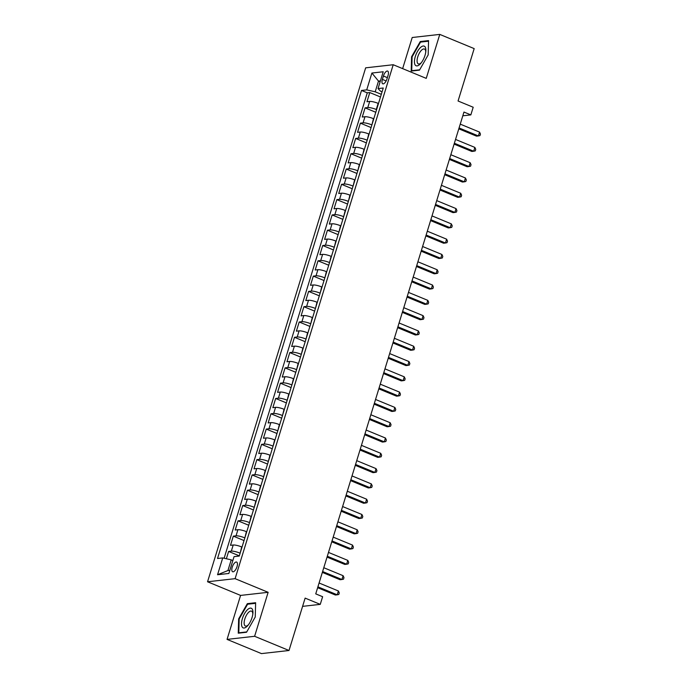 <?xml version="1.0" encoding="UTF-8"?>
<svg xmlns="http://www.w3.org/2000/svg" width="688" height="688" viewBox="0 0 688 688"><rect width="100%" height="100%" fill="white"/><g stroke="black" fill="none" stroke-linecap="round" stroke-linejoin="round"><path stroke-width="1.03" d="M237.016 566.645A5.229 2.15 -67.6 0 0 236.629 562.079A5.229 2.15 -67.6 0 0 232.243 567.179A5.229 2.15 -67.6 0 0 232.63 571.745A5.229 2.15 -67.6 0 0 237.016 566.645M227.057 639.393L261.457 653.6L289.012 650.495L254.612 636.288L268.139 592.308L235.107 578.668L207.552 581.773L240.585 595.412L227.057 639.393L254.612 636.288M235.107 578.668L393.218 64.732L365.663 67.837L207.552 581.773M393.218 64.732L426.242 78.372L439.77 34.4L412.215 37.505L402.643 68.628M439.77 34.4L474.178 48.607L458.062 100.998L473.198 107.251L470.841 114.896L463.961 112.058L315.74 593.873L322.62 596.711L320.264 604.365L305.128 598.113L289.012 650.495M378.486 103.501L378.159 103.372A6.536 1.316 -162.9 0 0 369.68 101.428L366.962 101.738L369.783 92.562L380.49 96.982M376.603 109.624L376.276 109.487A6.536 1.316 -162.9 0 0 367.796 107.552L365.079 107.853L375.786 112.282M365.079 107.853L362.258 117.029L364.975 116.728A6.536 1.316 -162.9 0 1 373.455 118.663L373.782 118.8M369.078 134.091L368.751 133.962A6.536 1.316 -162.9 0 0 360.263 132.019L357.545 132.328L360.374 123.152L371.081 127.572M364.365 149.391L364.047 149.253A6.536 1.316 -162.9 0 0 355.558 147.318L352.841 147.628L355.67 138.443L366.377 142.872M359.661 164.681L359.342 164.552A6.536 1.316 -162.9 0 0 350.854 162.617L348.137 162.918L350.957 153.742L361.673 158.163M354.956 179.981L354.63 179.843A6.536 1.316 -162.9 0 0 346.15 177.908L343.432 178.218L346.253 169.042L356.96 173.462M350.252 195.28L349.925 195.143A6.536 1.316 -162.9 0 0 341.446 193.208L338.728 193.509L341.549 184.332L352.256 188.753M345.548 210.571L345.221 210.442A6.536 1.316 -162.9 0 0 336.742 208.498L334.024 208.808L336.845 199.632L347.552 204.052M340.844 225.87L340.517 225.733A6.536 1.316 -162.9 0 0 332.037 223.798L329.311 224.099L332.141 214.923L342.848 219.352M336.14 241.161L335.813 241.032A6.536 1.316 -162.9 0 0 327.325 239.089L324.607 239.398L327.436 230.222L338.143 234.642M331.427 256.461L331.109 256.323A6.536 1.316 -162.9 0 0 322.62 254.388L319.903 254.698L322.724 245.513L333.439 249.942M326.723 271.76L326.396 271.622A6.536 1.316 -162.9 0 0 317.916 269.687L315.199 269.988L318.019 260.812L328.726 265.233M322.018 287.051L321.692 286.913A6.536 1.316 -162.9 0 0 313.212 284.978L310.494 285.288L313.315 276.112L324.022 280.532M317.314 302.35L316.987 302.213A6.536 1.316 -162.9 0 0 308.508 300.278L305.79 300.579L308.611 291.402L319.318 295.823M312.61 317.641L312.283 317.512A6.536 1.316 -162.9 0 0 303.804 315.568L301.086 315.878L303.907 306.702L314.614 311.122M307.906 332.94L307.579 332.803A6.536 1.316 -162.9 0 0 299.091 330.868L296.373 331.169L299.203 321.993L309.91 326.422M303.193 348.231L302.875 348.102A6.536 1.316 -162.9 0 0 294.387 346.159L291.669 346.468L294.49 337.292L305.205 341.712M298.489 363.531L298.171 363.393A6.536 1.316 -162.9 0 0 289.682 361.458L286.965 361.768L289.786 352.583L300.493 357.012M293.785 378.83L293.458 378.692A6.536 1.316 -162.9 0 0 284.978 376.757L282.261 377.058L285.081 367.882L295.788 372.303M289.08 394.121L288.754 393.992A6.536 1.316 -162.9 0 0 280.274 392.048L277.556 392.358L280.377 383.182L291.084 387.602M284.376 409.42L284.049 409.283A6.536 1.316 -162.9 0 0 275.57 407.348L272.852 407.649L275.673 398.472L286.38 402.893M279.672 424.711L279.345 424.582A6.536 1.316 -162.9 0 0 270.857 422.638L268.139 422.948L270.969 413.772L281.676 418.192M274.959 440.01L274.641 439.873A6.536 1.316 -162.9 0 0 266.153 437.938L263.435 438.239L266.265 429.063L276.972 433.492M270.255 455.301L269.937 455.172A6.536 1.316 -162.9 0 0 261.449 453.229L258.731 453.538L261.552 444.362L272.267 448.782M265.551 470.601L265.224 470.463A6.536 1.316 -162.9 0 0 256.744 468.528L254.027 468.838L256.848 459.653L267.555 464.082M260.847 485.9L260.52 485.762A6.536 1.316 -162.9 0 0 252.04 483.827L249.323 484.128L252.143 474.952L262.85 479.373M256.142 501.191L255.816 501.062A6.536 1.316 -162.9 0 0 247.336 499.118L244.618 499.428L247.439 490.252L258.146 494.672M251.438 516.49L251.111 516.353A6.536 1.316 -162.9 0 0 242.623 514.418L239.906 514.719L242.735 505.542L253.442 509.963M246.725 531.781L246.407 531.652A6.536 1.316 -162.9 0 0 237.919 529.708L235.201 530.018L238.031 520.842L248.738 525.262M242.021 547.08L241.703 546.943A6.536 1.316 -162.9 0 0 233.215 545.008L230.497 545.309L233.318 536.133L244.034 540.562M383.414 76.024L382.382 79.387A5.065 2.09 -67.6 0 0 382.76 83.816A5.065 2.09 -67.6 0 0 387 78.871L388.032 75.508A5.065 2.09 -67.6 0 0 387.662 71.088A5.065 2.09 -67.6 0 0 383.414 76.024L387.37 77.658M380.137 81.777L378.495 81.098L375.201 91.805L366.721 89.87L361.51 90.455L217.52 558.501L222.731 557.916L217.554 574.738L228.872 573.465L234.049 556.644L239.261 556.05L383.25 88.004L378.039 88.589L380.567 91.203L382.081 91.822M366.721 89.87L371.898 73.04L383.216 71.767L378.039 88.589M240.138 553.195L241.703 546.943M244.851 537.904L246.407 531.652M249.555 522.605L251.111 516.353M254.259 507.314L255.816 501.062M258.963 492.015L260.52 485.762M263.667 476.715L265.224 470.463M268.372 461.424L269.937 455.172M273.084 446.125L274.641 439.873M277.789 430.834L279.345 424.582M282.493 415.535L284.049 409.283M287.197 400.244L288.754 393.992M291.901 384.945L293.458 378.692M296.605 369.645L298.171 363.393M301.318 354.354L302.875 348.102M306.022 339.055L307.579 332.803M310.727 323.764L312.283 317.512M315.431 308.465L316.987 302.213M320.135 293.174L321.692 286.913M324.839 277.875L326.396 271.622M329.552 262.575L331.109 256.323M334.256 247.284L335.813 241.032M338.96 231.985L340.517 225.733M343.665 216.694L345.221 210.442M348.369 201.395L349.925 195.143M353.073 186.095L354.63 179.843M357.777 170.805L359.342 164.552M362.49 155.505L364.047 149.253M367.194 140.214L368.751 133.962M371.898 124.915L373.455 118.663M369.783 92.562L367.289 92.837L224.116 558.235M239.82 553.066A6.536 1.316 17.1 0 0 231.331 551.122L228.614 551.432L226.369 558.742M233.318 536.133L236.036 535.832A6.536 1.316 17.1 0 1 244.524 537.767M238.031 520.842L240.748 520.532A6.536 1.316 17.1 0 1 249.228 522.476M242.735 505.542L245.453 505.241A6.536 1.316 17.1 0 1 253.932 507.176M247.439 490.252L250.157 489.942A6.536 1.316 17.1 0 1 258.636 491.877M252.143 474.952L254.861 474.643A6.536 1.316 17.1 0 1 263.349 476.586M256.848 459.653L259.565 459.352A6.536 1.316 17.1 0 1 268.053 461.287M261.552 444.362L264.269 444.052A6.536 1.316 17.1 0 1 272.758 445.996M266.265 429.063L268.982 428.762A6.536 1.316 17.1 0 1 277.462 430.697M270.969 413.772L273.686 413.462A6.536 1.316 17.1 0 1 282.166 415.406M275.673 398.472L278.391 398.171A6.536 1.316 17.1 0 1 286.87 400.106M280.377 383.182L283.095 382.872A6.536 1.316 17.1 0 1 291.574 384.807M285.081 367.882L287.799 367.573A6.536 1.316 17.1 0 1 296.287 369.516M289.786 352.583L292.503 352.282A6.536 1.316 17.1 0 1 300.991 354.217M294.49 337.292L297.216 336.982A6.536 1.316 17.1 0 1 305.696 338.926M299.203 321.993L301.92 321.692A6.536 1.316 17.1 0 1 310.4 323.627M303.907 306.702L306.624 306.392A6.536 1.316 17.1 0 1 315.104 308.327M308.611 291.402L311.329 291.101A6.536 1.316 17.1 0 1 319.808 293.036M313.315 276.112L316.033 275.802A6.536 1.316 17.1 0 1 324.521 277.737M318.019 260.812L320.737 260.503A6.536 1.316 17.1 0 1 329.225 262.446M322.724 245.513L325.45 245.212A6.536 1.316 17.1 0 1 333.929 247.147M327.436 230.222L330.154 229.912A6.536 1.316 17.1 0 1 338.634 231.856M332.141 214.923L334.858 214.622A6.536 1.316 17.1 0 1 343.338 216.557M336.845 199.632L339.562 199.322A6.536 1.316 17.1 0 1 348.042 201.257M341.549 184.332L344.267 184.031A6.536 1.316 17.1 0 1 352.755 185.966M346.253 169.042L348.971 168.732A6.536 1.316 17.1 0 1 357.459 170.667M350.957 153.742L353.675 153.433A6.536 1.316 17.1 0 1 362.163 155.376M355.67 138.443L358.388 138.142A6.536 1.316 17.1 0 1 366.867 140.077M360.374 123.152L363.092 122.842A6.536 1.316 17.1 0 1 371.572 124.786M381.307 94.325L375.201 91.805M302.591 606.352L320.264 604.365M462.809 115.799L470.841 114.896M380.412 80.883L378.495 81.098L371.898 73.04M232.854 560.531L231.211 559.851L227.917 570.558L229.835 570.343M367.289 92.837L361.51 90.455M228.614 551.432L239.321 555.852M222.731 557.916L231.211 559.851M217.554 574.738L227.917 570.558M411.579 56.769L411.192 71.062L419.482 70.133L428.177 54.902L428.564 40.609L420.273 41.547L411.579 56.769L412.112 56.992M268.139 592.308L240.585 595.412M246.553 632.246L255.248 617.016L255.635 602.722L247.336 603.66L238.65 618.89L238.254 633.184L246.553 632.246M421.391 42.002L420.273 41.547M239.183 619.105L238.65 618.89M248.454 604.124L247.336 603.66M458.801 128.828L476.526 136.147L478.392 135.94L459.068 127.959M479.57 132.113L480.448 134.065L479.975 135.596L478.392 135.94L479.57 132.113L460.246 124.132M424.995 55.401A10.621 4.377 -67.6 0 0 425.838 51.153A10.621 4.377 -67.6 0 0 422.062 46.38A10.621 4.377 -67.6 0 0 415.311 56.493A10.621 4.377 -67.6 0 0 415.303 65.145A10.621 4.377 -67.6 0 0 420.798 63.365A10.621 4.377 -67.6 0 0 424.995 55.401M425.743 52.073A8.041 3.311 -67.6 0 0 424.479 49.037A8.041 3.311 -67.6 0 0 417.745 56.88A8.041 3.311 -67.6 0 0 418.338 63.898A8.041 3.311 -67.6 0 0 421.383 62.642M412.301 70.941L411.734 70.701L412.112 56.855L420.531 42.097L428.555 41.194M419.671 69.806L411.734 70.701M252.29 609.181A10.621 4.377 -67.6 0 0 244.558 613.567A10.621 4.377 -67.6 0 0 242.15 626.949A10.621 4.377 -67.6 0 0 247.869 625.478A10.621 4.377 -67.6 0 0 252.909 613.266A10.621 4.377 -67.6 0 0 252.29 609.181M252.814 614.195A8.041 3.311 -67.6 0 0 252.315 611.864A8.041 3.311 -67.6 0 0 251.55 611.15A8.041 3.311 -67.6 0 0 245.908 616.224A8.041 3.311 -67.6 0 0 244.636 625.315A8.041 3.311 -67.6 0 0 245.41 626.02A8.041 3.311 -67.6 0 0 248.454 624.756M246.734 631.928L238.805 632.822L239.183 618.976L247.603 604.219L255.618 603.316M239.372 633.055L238.805 632.822M454.097 144.119L471.822 151.446L473.688 151.231L454.364 143.25M474.858 147.413L475.735 149.356L475.27 150.887L473.688 151.231L474.858 147.413L455.542 139.432M449.393 159.418L467.118 166.737L468.984 166.53L449.66 158.55M470.153 162.703L471.031 164.656L470.566 166.186L468.984 166.53L470.153 162.703L450.838 154.723M444.689 174.718L462.413 182.036L464.271 181.83L444.955 173.849M465.449 178.003L466.326 179.955L465.853 181.477L464.271 181.83L465.449 178.003L446.134 170.022M439.985 190.008L457.709 197.327L459.567 197.121L440.251 189.14M460.745 193.294L461.622 195.246L461.149 196.777L459.567 197.121L460.745 193.294L441.421 185.321M435.272 205.308L453.005 212.626L454.863 212.42L435.538 204.439M456.041 208.593L456.918 210.545L456.445 212.076L454.863 212.42L456.041 208.593L436.717 200.612M430.568 220.599L448.292 227.926L450.158 227.711L430.834 219.73M451.337 223.892L452.214 225.836L451.741 227.367L450.158 227.711L451.337 223.892L432.012 215.912M425.863 235.898L443.588 243.217L445.454 243.01L426.13 235.029M446.624 239.183L447.51 241.135L447.037 242.666L445.454 243.01L446.624 239.183L427.308 231.202M421.159 251.189L438.884 258.516L440.75 258.301L421.426 250.32M441.92 254.483L442.797 256.426L442.332 257.957L440.75 258.301L441.92 254.483L422.604 246.502M416.455 266.488L434.18 273.807L436.037 273.6L416.722 265.62M437.215 269.773L438.093 271.726L437.62 273.256L436.037 273.6L437.215 269.773L417.9 261.793M411.751 281.788L429.475 289.106L431.333 288.9L412.017 280.919M432.511 285.073L433.388 287.025L432.915 288.547L431.333 288.9L432.511 285.073L413.187 277.092M407.038 297.078L424.771 304.397L426.629 304.191L407.313 296.21M427.807 300.364L428.684 302.316L428.211 303.847L426.629 304.191L427.807 300.364L408.483 292.391M402.334 312.378L420.058 319.696L421.925 319.49L402.6 311.509M423.103 315.663L423.98 317.615L423.507 319.146L421.925 319.49L423.103 315.663L403.779 307.682M397.63 327.669L415.354 334.996L417.22 334.781L397.896 326.8M418.399 330.962L419.276 332.906L418.803 334.437L417.22 334.781L418.399 330.962L399.074 322.982M392.925 342.968L410.65 350.287L412.516 350.08L393.192 342.099M413.686 346.253L414.563 348.205L414.099 349.736L412.516 350.08L413.686 346.253L394.37 338.272M388.221 358.259L405.946 365.586L407.803 365.371L388.488 357.39M408.982 361.553L409.859 363.496L409.394 365.027L407.803 365.371L408.982 361.553L389.666 353.572M383.517 373.558L401.242 380.877L403.099 380.67L383.784 372.69M404.277 376.843L405.155 378.796L404.682 380.326L403.099 380.67L404.277 376.843L384.962 368.863M378.813 388.858L396.537 396.176L398.395 395.97L379.079 387.989M399.573 392.143L400.45 394.095L399.977 395.617L398.395 395.97L399.573 392.143L380.249 384.162M374.1 404.148L391.825 411.467L393.691 411.261L374.367 403.28M394.869 407.434L395.746 409.386L395.273 410.917L393.691 411.261L394.869 407.434L375.545 399.461M369.396 419.448L387.12 426.766L388.987 426.56L369.662 418.579M390.165 422.733L391.042 424.685L390.569 426.216L388.987 426.56L390.165 422.733L370.841 414.752M364.692 434.739L382.416 442.066L384.282 441.851L364.958 433.87M385.452 438.032L386.329 439.976L385.865 441.507L384.282 441.851L385.452 438.032L366.136 430.052M359.987 450.038L377.712 457.357L379.57 457.15L360.254 449.169M380.748 453.323L381.625 455.275L381.161 456.806L379.57 457.15L380.748 453.323L361.432 445.342M355.283 465.329L373.008 472.656L374.865 472.441L355.55 464.46M376.044 468.623L376.921 470.566L376.448 472.097L374.865 472.441L376.044 468.623L356.728 460.642M350.579 480.628L368.304 487.947L370.161 487.74L350.846 479.76M371.339 483.913L372.217 485.866L371.744 487.396L370.161 487.74L371.339 483.913L352.015 475.933M345.866 495.928L363.591 503.246L365.457 503.04L346.133 495.059M366.635 499.213L367.512 501.165L367.039 502.687L365.457 503.04L366.635 499.213L347.311 491.232M341.162 511.218L358.887 518.546L360.753 518.331L341.429 510.35M361.931 514.504L362.808 516.456L362.335 517.987L360.753 518.331L361.931 514.504L342.607 506.531M336.458 526.518L354.182 533.836L356.049 533.63L336.724 525.649M357.218 529.803L358.095 531.755L357.631 533.286L356.049 533.63L357.218 529.803L337.903 521.822M331.754 541.809L349.478 549.136L351.336 548.921L332.02 540.94M352.514 545.102L353.391 547.046L352.927 548.577L351.336 548.921L352.514 545.102L333.198 537.122M327.049 557.108L344.774 564.427L346.632 564.22L327.316 556.239M347.81 560.393L348.687 562.345L348.214 563.876L346.632 564.22L347.81 560.393L328.494 552.412M322.345 572.399L340.07 579.726L341.927 579.511L322.612 571.53M343.106 575.693L343.983 577.636L343.51 579.167L341.927 579.511L343.106 575.693L323.781 567.712M317.632 587.698L335.366 595.017L337.223 594.81L317.899 586.83M338.401 590.983L339.279 592.936L338.806 594.466L337.223 594.81L338.401 590.983L319.077 583.003M376.276 109.487L378.159 103.372M367.796 107.552L369.68 101.428M231.331 551.122L233.215 545.008M236.036 535.832L237.919 529.708M240.748 520.532L242.623 514.418M245.453 505.241L247.336 499.118M250.157 489.942L252.04 483.827M254.861 474.643L256.744 468.528M259.565 459.352L261.449 453.229M264.269 444.052L266.153 437.938M268.982 428.762L270.857 422.638M273.686 413.462L275.57 407.348M278.391 398.171L280.274 392.048M283.095 382.872L284.978 376.757M287.799 367.573L289.682 361.458M292.503 352.282L294.387 346.159M297.216 336.982L299.091 330.868M301.92 321.692L303.804 315.568M306.624 306.392L308.508 300.278M311.329 291.101L313.212 284.978M316.033 275.802L317.916 269.687M320.737 260.503L322.62 254.388M325.45 245.212L327.325 239.089M330.154 229.912L332.037 223.798M334.858 214.622L336.742 208.498M339.562 199.322L341.446 193.208M344.267 184.031L346.15 177.908M348.971 168.732L350.854 162.617M353.675 153.433L355.558 147.318M358.388 138.142L360.263 132.019M363.092 122.842L364.975 116.728M386.14 80.943L382.382 79.387"/></g></svg>
